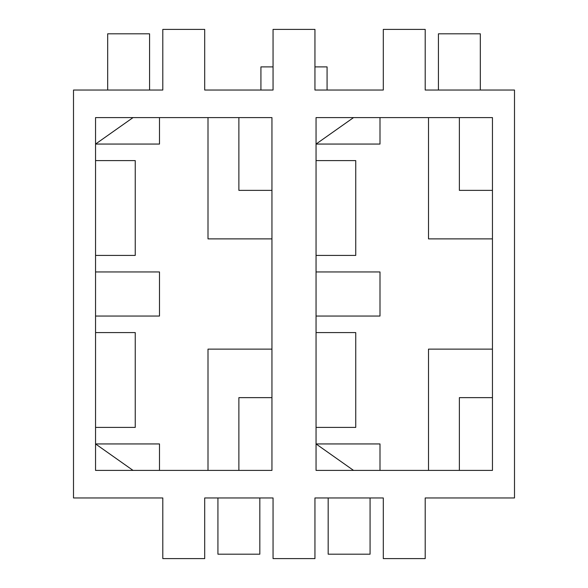 <?xml version="1.0" encoding="UTF-8"?>
<svg xmlns="http://www.w3.org/2000/svg" width="588" height="588" viewBox="0 0 588 588"><rect width="100%" height="100%" fill="white"/><g stroke="black" fill="none" stroke-linecap="round" stroke-linejoin="round"><path stroke-width="0.88" d="M383.303 558.6L383.303 497.962L314.947 497.962L314.947 558.6L273.053 558.6L273.053 497.962L204.697 497.962L204.697 558.6L162.803 558.6L162.803 497.962L73.5 497.962L73.5 90.037L162.803 90.037L162.803 29.4L204.697 29.4L204.697 90.037L273.053 90.037L273.053 29.4L314.947 29.4L314.947 90.037L383.303 90.037L383.303 29.4L425.197 29.4L425.197 90.037L514.5 90.037L514.5 497.962L425.197 497.962L425.197 558.6L383.303 558.6M316.05 160.597L355.74 160.597L355.74 255.412L316.05 255.412M316.05 332.587L355.74 332.587L355.74 427.402L316.05 427.402M459.375 470.4L459.375 397.635L492.45 397.635M492.45 190.365L459.375 190.365L459.375 117.6M492.45 349.125L428.505 349.125L428.505 470.4M428.505 117.6L428.505 238.875L492.45 238.875M379.995 470.4L379.995 443.94L316.05 443.94L353.535 470.4M353.535 117.6L316.05 144.06L379.995 144.06L379.995 117.6M316.05 271.95L379.995 271.95L379.995 316.05L316.05 316.05M316.05 117.6L492.45 117.6L492.45 470.4L316.05 470.4L316.05 117.6M95.55 255.412L135.24 255.412L135.24 160.597L95.55 160.597M95.55 271.95L159.495 271.95L159.495 316.05L95.55 316.05M95.55 332.587L135.24 332.587L135.24 427.402L95.55 427.402M238.875 470.4L238.875 397.635L271.95 397.635M159.495 470.4L159.495 443.94L95.55 443.94L133.035 470.4M271.95 349.125L208.005 349.125L208.005 470.4M271.95 190.365L238.875 190.365L238.875 117.6M133.035 117.6L95.55 144.06L159.495 144.06L159.495 117.6M208.005 117.6L208.005 238.875L271.95 238.875M95.55 470.4L271.95 470.4L271.95 117.6L95.55 117.6L95.55 470.4M438.428 90.037L438.428 33.81L480.322 33.81L480.322 90.037M328.178 497.962L328.178 554.19L370.072 554.19L370.072 497.962M259.822 497.962L259.822 554.19L217.928 554.19L217.928 497.962M149.572 90.037L149.572 33.81L107.677 33.81L107.677 90.037M327.075 90.037L327.075 66.885L314.947 66.885M273.053 66.885L260.925 66.885L260.925 90.037"/></g></svg>
